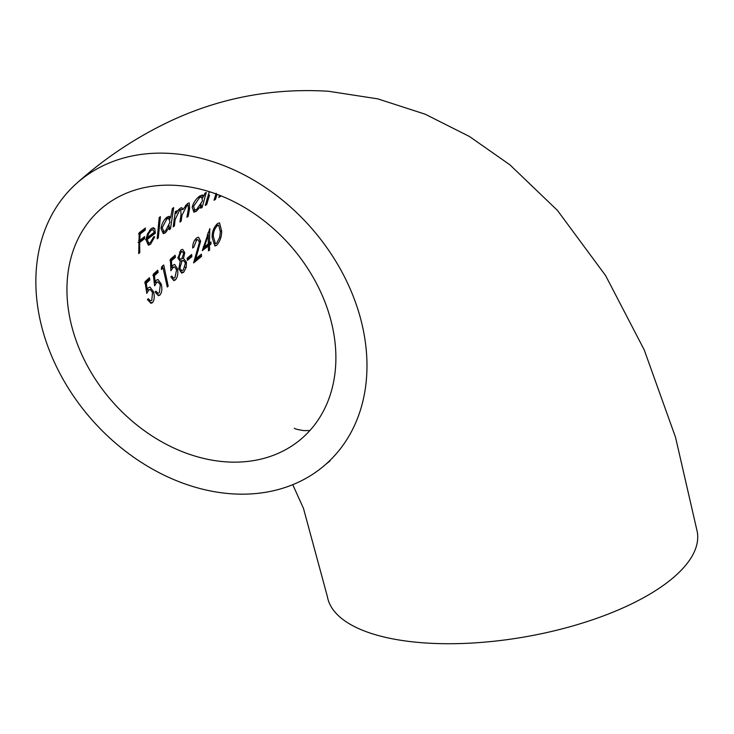 <?xml version="1.0" encoding="UTF-8"?>
<svg xmlns="http://www.w3.org/2000/svg" width="734" height="734" viewBox="0 0 734 734"><rect width="100%" height="100%" fill="white"/><g stroke="black" fill="none" stroke-linecap="round" stroke-linejoin="round"><path stroke-width="1.1" d="M171.728 153.534A187.766 145.708 -131.6 0 0 76.786 183.216A187.766 145.708 -131.6 0 0 57.435 368.661A187.766 145.708 -131.6 0 0 231.1 493.771A187.766 145.708 -131.6 0 0 326.043 464.09A187.766 145.708 -131.6 0 0 345.393 278.645A187.766 145.708 -131.6 0 0 171.728 153.534M292.756 484.679L303.481 508.396L327.364 596.54A187.766 73.721 -9.9 0 0 423.766 642.856A187.766 73.721 -9.9 0 0 612.468 612.376A187.766 73.721 -9.9 0 0 697.3 531.976L675.528 437.271L644.223 349.898L605.669 275.681L557.409 210.374L509.974 164.884L469.503 136.515L425.206 114.201L377.808 98.87L328.428 91.255C270.149 87.704 215.154 98.76 163.443 124.422C131.982 140.075 103.099 159.673 76.786 183.216M225.531 461.824A152.498 118.348 -131.6 0 0 302.637 437.721A152.498 118.348 -131.6 0 0 318.354 287.095A152.498 118.348 -131.6 0 0 177.298 185.482A152.498 118.348 -131.6 0 0 100.191 209.585A152.498 118.348 -131.6 0 0 84.474 360.211A152.498 118.348 -131.6 0 0 225.531 461.824M209.649 250.019L208.511 250.881L208.3 246.055L202.3 250.624L209.841 228.632L209.429 243.046L210.942 241.936L210.97 244.073L209.465 245.184L209.649 250.019L208.465 249.927M176.573 269.837L174.6 266.864L173.105 267.525L170.875 270.754L170.407 259.212L175.178 255.221L175.408 257.377L171.481 260.689L171.683 266.754L172.93 265.203L174.683 264.46L177.564 269.039C178.252 273.8 177.527 277.424 175.389 279.911L173.811 280.608L170.82 276.92L171.774 276.039L173.664 278.195L174.94 277.691L176.573 269.837M168.196 286.141L167.297 287.022L163.049 267.993L161.361 269.497L161.645 266.754L163.71 264.956L168.196 286.141L167.031 286.058M160.315 284.902L158.094 281.911L156.626 282.581L154.626 285.829L153.259 274.213L157.737 270.204L158.131 272.378L154.452 275.7L155.131 281.81L156.269 280.241L157.975 279.498L161.26 284.104C162.352 288.884 161.911 292.527 159.948 295.04L158.388 295.738L155.058 292.022L155.947 291.141L158.049 293.306L159.306 292.802L160.315 284.902M152.525 292.462L150.167 289.462L148.708 290.123L146.782 293.38L145.02 281.737L149.397 277.727L149.874 279.902L146.277 283.232L147.167 289.352L148.268 287.783L149.965 287.04L153.452 291.664C154.736 296.444 154.415 300.096 152.498 302.628L150.947 303.326L147.424 299.591L148.305 298.71L150.516 300.885L151.773 300.38L152.525 292.462M220.65 195.703L218.851 197.492L219.549 195.262M208.181 194.96L209.529 195.051L206.676 204.602L205.281 205.447L209.3 191.666M217.035 194.308L215.475 199.409L214.016 200.254L216.172 193.235M210.374 192.005L209.08 192.271M192.189 207.126C193.556 202.272 196.217 198.501 200.162 195.794L202.657 194.969L203.942 196.033L204.841 193.281L206.309 192.436L202.134 207.383L200.777 208.236L201.345 205.639L196.262 211.328L193.895 212.144L192.189 207.126M159.195 217.539L160.416 216.677L158.305 237.926L157.186 238.789L159.195 217.539M154.755 228.705L155.369 233.201L147.149 239.504L148.846 243.147L150.351 242.541L153.755 236.733L154.727 236.834L150.488 244.303L148.387 245.193L146.057 240.018L147.35 234.128L151.241 228.549L153.36 227.705L154.755 228.705L153.158 228.586M144.552 238.678L139.662 242.523L139.763 252.698L138.708 253.569L139.203 232.733L145.415 228.045L145.176 230.164L140.139 233.999L139.726 240.385L144.662 236.55L144.552 238.678L142.983 238.568L143.02 237.816M161.012 228.558C161.746 223.622 163.783 219.805 167.113 217.099L169.215 216.31L170.664 217.447L172.389 208.474L173.683 207.621L170.49 228.788L169.306 229.65L169.508 227.026L165.416 232.788L163.269 233.623L161.012 228.558M179.637 210.199L175.105 219.594L174.398 225.953L173.196 226.815L175.298 211.722L176.573 210.869L176.068 213.484L177.922 210.401L180.252 208.199L181.803 207.676L182.849 209.621L187.638 203.446L189.179 202.914L189.647 208.245L188.179 216.392L186.904 217.246L188.335 209.089L188.106 205.025L186.95 205.437L181.995 215.291L181.179 221.163L179.949 222.026L181.032 214.346L180.72 209.796L178.178 210.089M180.179 261.249L177.949 258.212L180.931 249.982L182.647 249.331L184.757 252.67L183.509 258.441L186.445 262.157L186.243 267.268L183.748 272.176L181.72 273.112L178.857 268.956L180.179 261.249M187.106 258.24L191.657 254.514L191.858 256.671L187.363 260.405L187.106 258.24M193.593 262.937L199.465 242.238L197.951 239.596L196.611 240.091L193.794 247.147L192.675 248.019C192.684 243.624 194.015 240.247 196.675 237.908L198.519 237.192L200.63 241.202L195.813 258.689L201.391 254.184L201.575 256.34L193.593 262.937M212.172 237.605C211.915 231.981 213.732 227.283 217.613 223.494L219.539 222.87L221.668 231.118C221.677 236.706 220.007 241.449 216.64 245.358L214.915 245.982L212.172 237.605M138.662 252.615L139.763 252.698M138.588 242.44L139.662 242.523M138.093 242.413L142.983 238.568M138.662 240.312L139.726 240.385M139.093 233.917L140.139 233.999M138.552 233.88L143.58 230.045L145.176 230.164M143.58 230.045L143.653 229.366M146.084 239.431L147.149 239.504M145.589 239.394L153.791 233.082L155.369 233.201M148.938 244.193L150.488 244.303M153.745 236.77L154.727 236.834M151.121 230.366L149.534 230.256L152.865 229.714L151.121 230.366L148.607 233.605L147.341 237.55L154.342 232.201L152.865 229.714M147.607 233.531L148.607 233.605M146.341 237.477L147.341 237.55M157.204 237.844L158.305 237.926M169.031 217.337L170.664 217.447M163.847 232.678L165.416 232.788M168.554 226.962L169.508 227.026M169.38 228.705L170.49 228.788M169.022 226.989L169.141 225.586M169.857 219.31L170.123 217.411M165.233 218.824L166.838 218.934L162.186 227.714L163.884 231.522L165.563 230.889L170.013 222.108L168.618 218.264L166.838 218.934M161.131 227.641L162.186 227.714M173.279 225.879L174.398 225.953M180.059 221.09L181.179 221.163M185.546 205.337L186.95 205.437M187.042 216.31L188.179 216.392M181.188 209.502L182.849 209.621M174.976 213.401L176.068 213.484M202.199 195.914L203.942 196.033M194.602 211.208L196.262 211.328M200.336 205.566L201.345 205.639M200.969 207.3L202.134 207.383M200.822 205.603L201.125 204.263M202.767 197.951L203.346 195.996M197.923 197.492L199.62 197.62L193.528 206.291L194.813 210.071L196.666 209.447L202.556 200.767L201.611 196.96L199.62 197.62M192.427 206.217L193.528 206.291M205.502 204.511L206.676 204.602M214.273 199.327L215.475 199.409M219.136 196.565L220.347 196.648M150.167 289.462L147.167 290.013L148.708 290.123M150.938 302.509L152.498 302.628M152.204 291.572L153.452 291.664M146.075 289.269L147.167 289.352M145.194 283.15L146.277 283.232M144.745 283.122L148.341 279.792L149.874 279.902M148.341 279.792L148.14 278.874M158.094 281.911L155.094 282.462L156.626 282.581M158.397 294.93L159.948 295.04M160.04 284.012L161.26 284.104M154.057 281.728L155.131 281.81M153.388 275.626L154.452 275.7M152.929 275.589L156.599 272.268L158.131 272.378M156.599 272.268L156.434 271.369M161.517 267.882L163.049 267.993M162.673 267.965L162.379 266.112M174.6 266.864L171.572 267.415L173.105 267.525M173.857 279.801L175.389 279.911M176.362 268.947L177.564 269.039M170.618 266.681L171.683 266.754M170.426 260.607L171.481 260.689M169.949 260.579L173.875 257.267L175.408 257.377M173.875 257.267L173.774 256.386M183.482 252.579L184.757 252.67M182.215 272.066L183.748 272.176M185.051 267.185L186.243 267.268M185.188 262.075L186.445 262.157M182.234 258.35L183.509 258.441M180.858 251.468L179.491 252.065L181.023 252.175L178.995 257.368L180.527 259.35L181.738 258.882L183.674 253.469L182.399 251.578L181.023 252.175M177.894 257.285L178.995 257.368M183.472 260.432L180.5 260.909L182.032 261.02L179.858 268.149L181.72 270.727L183.353 270.002L185.427 263.075L183.472 260.432L182.032 261.02M178.738 268.066L179.858 268.149M187.207 259.139L190.326 256.551L191.858 256.671M190.326 256.551L190.234 255.661M196.611 240.091L195.051 239.981L197.951 239.587M194.079 261.12L200.043 256.23L201.575 256.34M200.043 256.23L199.96 255.322M194.776 258.616L195.813 258.689M199.336 241.11L200.63 241.202M192.675 247.074L193.794 247.147M202.74 248.982L206.749 245.936L208.3 246.055M207.933 246.028L207.905 245.073L209.465 245.184M207.905 245.073L209.41 243.963L210.97 244.073M209.41 243.963L209.401 243.046L208.236 242.963M207.933 234.825L208.006 232.816M207.272 234.779L208.318 234.852L204.41 246.78L208.254 243.908L208.318 234.852M203.382 246.707L204.41 246.78M220.429 231.026L221.668 231.118M215.08 245.248L216.64 245.358M213.401 236.743L215.42 243.605L216.649 243.193L219.613 237.559L220.383 231.962L218.704 225.182L217.438 225.586C214.502 228.659 213.163 232.375 213.401 236.743L212.209 236.651M217.438 225.586L215.824 225.476L217.09 225.072L218.704 225.191M174.004 219.512L175.105 219.594M180.885 215.218L181.995 215.291M188.519 208.162L189.647 208.245M206.924 199.107L208.089 199.189M197.299 250.588L198.345 250.661M294.306 428.216C294.894 428.931 298.123 429.739 303.986 430.638L309.904 430.509M326.043 464.09L329.997 460.961M147.286 243.037L148.846 243.147M162.306 231.412L163.884 231.522M166.994 218.145L168.618 218.264M179.059 209.676L180.72 209.796M186.418 204.896L188.106 205.025M193.152 209.942L194.813 210.062M199.868 196.831L201.611 196.96M148.956 300.775L150.516 300.885M156.498 293.196L158.049 293.306M172.132 278.085L173.664 278.195M178.995 259.249L180.527 259.359M180.858 251.459L182.399 251.569M180.188 270.617L181.72 270.727M213.86 243.486L215.42 243.605"/></g></svg>
